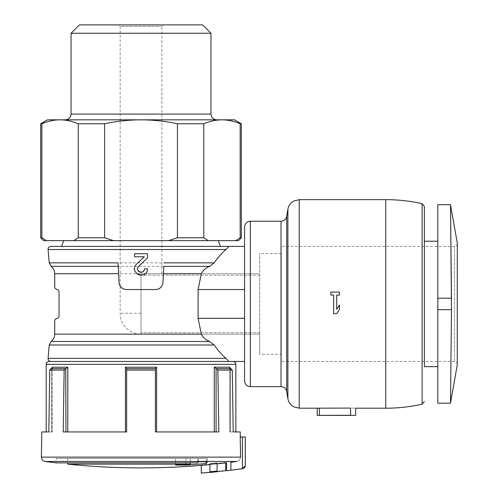 <?xml version="1.0" encoding="UTF-8"?>
<svg xmlns="http://www.w3.org/2000/svg" width="498" height="498" viewBox="0 0 498 498"><rect width="100%" height="100%" fill="white"/><g stroke="black" fill="none" stroke-linecap="round" stroke-linejoin="round"><path stroke-width="0.37" stroke-dasharray="2.49 1.87" d="M126.268 289.55L155.768 289.55M141.015 334.133L141.015 313.279L141.015 334.133L141.015 332.695L141.015 334.133L259.676 334.133L259.676 354.271L259.676 253.588L259.676 334.133L259.676 273.726L141.015 273.726L161.875 273.726L141.015 273.726L141.015 332.695L141.015 273.726L141.015 313.279L141.015 273.726L259.676 273.726L259.676 334.133L141.015 334.133A20.854 20.854 0 0 1 120.161 313.279L120.161 286.057M120.161 286.039L120.161 26.338L161.875 26.338L120.161 26.338L118.723 24.9L163.313 24.9L118.723 24.9M437.823 303.929L437.823 366.64L437.823 303.929M437.823 403.175L437.823 204.69M317.207 408.167L350.636 408.086C357.085 408.217 357.085 408.217 350.636 408.086L350.636 415.282L317.207 415.363M61.615 246.398L220.421 246.398L61.615 246.398M51.145 341.485L209.689 341.485C205.848 340.003 203.066 337.557 201.335 334.133L198.098 318.315L198.098 289.55L244.574 289.55L244.574 318.315L244.574 246.398L228.47 246.398C228.85 246.473 228.016 247.512 225.968 249.523L48.076 249.523M220.421 246.398L50.939 246.398M198.098 289.55L201.335 273.726C203.066 270.308 205.848 267.862 209.689 266.374L51.145 266.374M244.574 246.398L244.574 361.461L244.574 318.315L244.574 361.461L50.939 361.461L228.47 361.461C228.843 361.386 228.009 360.34 225.968 358.336C222.351 355.36 218.404 350.922 214.128 345.008L49.24 345.008M45.106 461.472L236.83 461.472A719.137 719.137 0 0 1 230.91 462.244L230.91 470.218A727.049 727.049 0 0 0 242.408 468.693L245.284 465.798L245.296 436.976L240.217 436.976L240.571 457.12C240.378 459.486 239.127 460.936 236.83 461.472C239.127 460.924 240.372 459.473 240.571 457.12L41.371 457.12M201.279 473.1L201.279 472.895A726.65 726.65 0 0 0 209.913 472.123L209.913 464.534A719.1 719.1 0 0 0 217.103 463.806L217.103 463.445A718.732 718.732 0 0 0 225.731 462.474L225.731 462.679A718.944 718.944 0 0 1 217.103 463.65L217.103 463.806A719.1 719.1 0 0 1 209.913 464.534L209.913 464.379A718.944 718.944 0 0 1 201.279 465.157L201.279 464.951A718.732 718.732 0 0 0 209.913 464.173L209.913 463.825A718.39 718.39 0 0 0 217.103 463.096L217.103 463.445M209.913 472.484L209.913 464.379M217.103 471.762L217.103 463.65M209.913 472.123L209.913 464.173M209.913 471.78A726.308 726.308 0 0 0 217.103 471.058M217.103 471.401A726.65 726.65 0 0 0 225.731 470.442L225.731 462.474M201.279 472.895L201.279 464.951M56.156 458.546L198.403 458.546L197.774 458.546L197.774 462.872L56.156 462.872L56.156 458.546L197.774 458.546L197.774 462.872A717.182 39.977 -90 0 0 198.403 461.739A713.03 530.401 90 0 0 207.317 461.758A716.429 39.933 90 0 1 206.122 463.532A717.749 717.749 0 0 1 185.928 465.082A716.348 532.872 -90 0 1 175.526 465.014A717.101 717.101 0 0 0 190.354 464.148L67.666 464.148M41.807 431.94L52.29 431.94L48.816 431.94L49.763 370.07L51.02 368.657L65.406 368.657L64.149 370.07L49.763 370.07M126.635 370.07L126.635 368.657L155.401 368.638L155.401 431.94L155.401 370.07L126.635 370.07L126.635 431.94L63.202 431.94L65.954 431.94L63.202 431.94L64.149 370.07M155.401 370.07L155.401 431.94L218.834 431.94L156.602 431.94L218.834 431.94L217.887 370.07L216.63 368.657L231.01 368.657L232.273 370.07L217.887 370.07M240.223 431.94L230.462 431.94L233.213 431.94L232.273 370.07M55.552 288.784L58.204 290.023M59.032 291.324L59.032 316.535L58.204 317.836L55.552 319.075M155.401 368.657L126.635 368.657L126.635 431.94L67.784 431.94L126.635 431.94L126.635 368.638M65.406 368.657L51.375 368.657L52.197 367.213L52.197 431.94L46.171 431.94L52.29 431.94L52.197 368.184M229.74 367.723L229.833 367.213L230.462 368.638L231.01 368.657L216.63 368.657M65.755 368.657L65.954 431.94L67.784 431.94L65.954 431.94M216.275 368.657L214.252 367.213L214.252 431.94M40.693 237.77L41.857 237.77L46.314 240.646L113.538 240.646L104.63 237.77L78.248 237.77L78.248 123.772C72.216 121.195 66.153 119.881 60.053 119.825L47.528 119.825M73.791 240.646L78.248 237.77M241.337 237.77L240.173 237.77L240.173 123.772L241.337 123.772M238.461 240.646L235.722 240.646L237.895 239.333M237.957 239.289L240.173 237.77M177.406 237.77L203.788 237.77L208.239 240.646L168.498 240.646L177.406 237.77L177.406 123.772C165.498 121.207 153.365 119.894 141.015 119.825L60.053 119.825C53.958 119.887 47.895 121.201 41.857 123.772L40.693 123.772M203.788 237.77L203.788 123.772L177.406 123.772M104.63 237.77L104.63 123.772L78.248 123.772M234.508 119.825L141.015 119.825C128.671 119.894 116.538 121.213 104.63 123.772M221.984 119.825C215.889 119.887 209.82 121.201 203.788 123.772M63.707 240.646L218.323 240.646L63.707 240.646M46.314 240.646L43.575 240.646M113.538 240.646L168.498 240.646M208.239 240.646L235.722 240.646M41.857 237.77L41.857 123.772M65.306 119.825L216.73 119.825L65.306 119.825M210.978 33.254L71.058 33.254M202.618 24.9L79.412 24.9M214.252 367.213L229.833 367.213L229.833 431.94L235.865 431.94L229.74 431.94L230.462 431.94L229.74 431.94L229.833 368.184M230.425 361.461L49.047 361.461M424.364 206.458L424.364 241.219M437.823 298.178L451.487 298.178L450.503 204.69L451.487 298.178L450.503 403.175L451.487 309.681L437.823 309.681M281.252 354.271L281.252 253.588L281.252 354.271L259.676 354.271M281.252 361.461L281.252 246.398L281.252 361.461L454.425 361.461C456.411 361.716 457.357 362.843 457.264 364.841L457.264 243.024M206.122 461.764L206.122 458.546L185.928 458.546L207.317 458.546L198.403 458.546L198.403 461.739L198.403 458.546L207.317 458.546L207.317 461.758L207.317 458.546L206.122 458.546L206.122 463.532M185.928 464.435L185.928 458.546L175.526 458.546L185.928 458.546L185.928 465.082M190.354 462.872L190.354 458.546L67.666 458.546L190.354 458.546L175.526 458.546L175.526 465.014L175.526 458.546L190.354 458.546L190.354 464.148M339.505 309.326L339.505 305.006L336.698 309.326L336.698 295.084L339.505 295.084L339.505 292.065L330.871 292.065L330.871 295.084L333.679 295.084L333.679 313.64L336.698 313.64M136.552 264.152A6.474 6.474 0 0 0 134.547 269.02M134.641 269.96A6.474 6.474 0 0 0 138.45 274.778M138.625 274.846A6.474 6.474 0 0 0 144.576 274.242M144.607 274.224A6.474 6.474 0 0 0 147.489 268.833L144.47 268.833M137.566 268.976A3.455 3.455 0 0 0 137.616 269.437M138.637 266.337L147.489 257.902M147.489 253.731L134.547 253.731M134.547 256.756L144.32 256.756M141.015 313.279L120.161 313.279L141.015 313.279M299.23 199.654L299.23 408.204M385.732 199.654L385.732 408.204M244.574 318.315L198.098 318.315M242.408 468.693L242.408 436.976M225.968 358.336L48.076 358.336M201.335 334.133L54.718 334.133M201.335 273.726L54.718 273.726M214.128 262.857L49.24 262.857M156.602 431.94L156.602 367.213L125.434 367.213L125.434 431.94M67.784 431.94L67.784 367.213L52.197 367.213M210.978 114.073L71.058 114.073M235.865 364.337L46.171 364.337M216.076 368.638L216.076 431.94M230.462 368.638L230.462 431.94L230.462 368.638M51.574 368.638L51.574 431.94L51.574 368.638M422.111 203.651L422.111 404.208M287.888 209.21L287.888 398.655M286.705 216.375L286.705 391.484M281.021 221.23L281.021 386.635M250.326 221.23L250.326 386.635M319.367 415.282L319.367 408.086M454.425 361.461L454.425 246.398L454.425 361.461M259.676 332.695L141.015 332.695L259.676 332.695M259.676 275.164L141.015 275.164L259.676 275.164M161.875 273.726L161.875 26.338L163.313 24.9M209.913 464.59A719.149 719.149 0 0 0 217.103 463.862M229.74 367.798L229.74 431.94L229.74 367.798M281.252 253.588L259.676 253.588M457.307 243.522C457.114 245.29 456.156 246.249 454.425 246.398L281.252 246.398M67.666 458.546L67.666 462.872"/><path stroke-width="0.75" d="M118.225 266.374L118.045 262.857L49.24 262.857L51.145 266.374L118.225 266.374L119.084 282.733C119.744 286.86 122.141 289.133 126.268 289.55L155.768 289.55C159.895 289.133 162.286 286.86 162.946 282.733L163.805 266.374L209.689 266.374C205.848 267.856 203.066 270.308 201.335 273.726L198.098 289.55L198.098 318.315L201.335 334.133C203.066 337.551 205.848 340.003 209.689 341.485L214.128 345.008L209.689 341.485L51.145 341.485L49.24 345.008L214.128 345.008C218.404 350.922 222.351 355.367 225.968 358.336C228.016 360.347 228.85 361.386 228.47 361.461L244.574 361.461L244.574 380.877L244.574 226.982L244.574 246.398L220.421 246.398L218.323 240.646M457.264 243.024L450.503 204.69L437.823 204.69L437.823 403.175L450.503 403.175L457.264 364.841L457.307 243.522M317.207 415.363L350.636 415.282C357.085 415.407 357.085 415.407 350.636 415.282C357.085 415.407 357.085 415.407 350.636 415.282L350.636 408.086C357.085 408.217 357.085 408.217 350.636 408.086L317.207 408.167L317.207 415.4L317.207 408.204L299.23 408.204L299.23 199.654L293.671 201.086C290.515 202.916 288.585 205.624 287.888 209.21A558.059 558.059 0 0 0 286.705 216.375L286.705 391.484A558.059 558.059 0 0 0 287.888 398.655L287.888 209.21M155.768 289.55C159.883 289.114 162.28 286.842 162.946 282.733L163.805 266.374M209.689 266.374L214.128 262.857L209.689 266.374M339.505 292.065L339.505 295.084L336.698 295.084L336.698 309.326L339.505 305.006L339.505 309.326L336.698 313.64L333.679 313.64L333.679 295.084L330.871 295.084L330.871 292.065L339.505 292.065M50.939 246.398L228.47 246.398C228.843 246.479 228.009 247.518 225.968 249.523C222.351 252.498 218.404 256.943 214.128 262.857C218.404 256.937 222.351 252.498 225.968 249.523L48.076 249.523C48.101 247.668 49.059 246.622 50.939 246.398M244.574 246.398L244.574 289.55L198.098 289.55M242.408 468.693A727.049 727.049 0 0 1 230.91 470.218C225.382 470.903 225.382 470.903 230.91 470.218C225.382 470.903 225.382 470.903 230.91 470.218L230.91 462.244C225.382 462.941 225.382 462.941 230.91 462.244C225.382 462.941 225.382 462.941 230.91 462.244A719.137 719.137 0 0 0 236.83 461.472L45.106 461.472C42.784 460.986 41.539 459.536 41.371 457.12L240.571 457.12L240.217 436.976L245.284 436.976L245.284 465.798L242.408 468.693L242.408 436.976M209.913 471.78L209.913 472.484A727.012 727.012 0 0 0 217.103 471.762L217.103 463.096A718.39 718.39 0 0 1 209.913 463.825L209.913 471.78A726.308 726.308 0 0 0 217.103 471.058M217.103 471.612A726.856 726.856 0 0 0 225.731 470.647L225.731 462.891M217.103 471.762A727.012 727.012 0 0 1 209.913 472.484M209.913 472.328A726.856 726.856 0 0 1 201.279 473.1L201.279 465.369M206.122 461.764L206.122 463.532A716.429 39.933 90 0 0 207.317 461.758A713.03 530.401 90 0 1 198.403 461.739A717.182 39.977 -90 0 1 197.774 462.872L56.156 462.872L45.106 461.472M206.122 463.532A717.749 717.749 0 0 1 185.928 465.082A716.348 532.872 -90 0 1 175.526 465.014A717.101 717.101 0 0 0 190.354 464.148L67.666 464.148C92.049 466.645 116.501 467.896 141.015 467.896A719.149 719.149 0 0 0 209.913 464.59M41.371 457.12L41.807 431.94L48.816 431.94L49.763 370.07L64.149 370.07L63.202 431.94L126.635 431.94L126.635 370.07L155.401 370.07L155.401 431.94L218.834 431.94L217.887 370.07L232.273 370.07L233.213 431.94L240.223 431.94L240.31 436.976M55.552 319.075L54.718 320.376L55.552 319.075L58.204 317.836L59.032 316.535L59.032 291.324L58.204 290.023L55.552 288.784L54.718 287.483L54.718 273.726L118.611 273.726M55.552 288.784L54.718 287.483M58.204 290.023L59.032 291.324M126.268 289.55C122.147 289.114 119.757 286.842 119.084 282.733L118.045 262.857M139.714 272.033A3.455 3.455 0 0 0 144.47 268.833L147.489 268.833C147.128 281.065 127.936 272.78 136.552 264.152L144.32 256.756L134.547 256.756L134.547 253.731L147.489 253.731L147.489 257.902L138.637 266.337A3.455 3.455 0 0 0 137.566 268.976M144.47 268.833C144.277 275.357 134.043 270.943 138.637 266.337M49.763 370.07L51.02 368.657L65.406 368.657L64.149 370.07M126.635 370.07L126.635 368.657L125.434 367.213L126.635 368.657L155.401 368.657L156.602 367.213L155.401 368.638L155.401 370.07M217.887 370.07L216.63 368.657L231.01 368.657L232.273 370.07M67.784 431.94L67.784 367.213L65.954 368.638L67.784 367.213L52.197 367.213L52.29 367.723L52.197 367.213L51.375 368.657L65.406 368.657M126.635 368.657L155.401 368.657M216.63 368.657L230.661 368.657L229.833 367.213L229.833 368.184M65.954 431.94L65.755 368.657M229.74 367.723L229.833 367.213L214.252 367.213L216.076 368.638L216.076 431.94M168.498 240.646L208.239 240.646L203.788 237.77L177.406 237.77L168.498 240.646L73.791 240.646L78.248 237.77L104.63 237.77L104.63 123.772C116.538 121.207 128.665 119.894 141.015 119.825L234.508 119.825L241.337 123.772L240.173 123.772C234.147 121.195 228.078 119.881 221.984 119.825C228.078 119.887 234.141 121.201 240.173 123.772L240.173 237.77L241.337 237.77L241.337 123.772M113.538 240.646L104.63 237.77M240.173 237.77L235.722 240.646L238.461 240.646L241.337 237.77M78.248 237.77L78.248 123.772L104.63 123.772M177.406 237.77L177.406 123.772L203.788 123.772C209.82 121.195 215.883 119.881 221.984 119.825M203.788 237.77L203.788 123.772M73.791 240.646L43.575 240.646L40.693 237.77L40.693 123.772L47.528 119.825L141.015 119.825C153.365 119.894 165.498 121.213 177.406 123.772M40.693 123.772L41.857 123.772C47.889 121.195 53.952 119.881 60.053 119.825C66.147 119.887 72.21 121.201 78.248 123.772M63.707 240.646L61.615 246.398M235.722 240.646L208.239 240.646M46.314 240.646L41.857 237.77L41.857 123.772M40.693 237.77L41.857 237.77M71.058 33.254L210.978 33.254L202.618 24.9L79.412 24.9L71.058 33.254L71.058 114.073C70.716 117.572 68.799 119.489 65.306 119.825M46.171 431.94L46.171 364.337C46.339 362.594 47.298 361.635 49.047 361.461L230.425 361.461M437.823 366.64L424.364 366.64L424.364 241.219L437.823 241.219M424.364 366.64L424.364 206.458L422.111 203.651C410.128 200.993 398.002 199.661 385.732 199.654L299.23 199.654M437.823 309.681L451.487 309.681L450.503 403.175L451.487 309.681L450.503 204.69L451.487 298.178L437.823 298.178M190.354 462.872L190.354 464.148M185.928 464.435L185.928 465.082M336.698 313.64L339.505 309.326M134.547 269.02A6.474 6.474 0 0 0 134.641 269.96M137.616 269.437A3.455 3.455 0 0 0 139.652 272.008M147.489 257.902L147.489 253.731M134.547 253.731L134.547 256.756M144.32 256.756L136.552 264.152M163.419 273.726L201.335 273.726M163.991 262.857L214.128 262.857M422.111 203.651L422.111 404.208C410.128 406.872 398.002 408.204 385.732 408.204L385.732 199.654M244.574 318.315L198.098 318.315M242.731 468.643L244.605 467.666L245.296 465.798L245.296 436.976M49.24 345.008L48.076 358.336L225.968 358.336M51.145 341.485C53.46 339.58 54.656 337.134 54.718 334.133L201.335 334.133M125.434 431.94L125.434 367.213L156.602 367.213L156.602 431.94M71.058 114.073L210.978 114.073C211.283 117.534 213.2 119.458 216.73 119.825M46.171 364.337L235.865 364.337C235.71 362.606 234.751 361.648 232.989 361.461M52.197 367.213L52.197 368.184M214.252 367.213L214.252 431.94M286.705 391.484C285.964 388.452 284.072 386.834 281.021 386.635L281.021 221.23C284.072 221.025 285.964 219.413 286.705 216.375M281.021 386.635L250.326 386.635L250.326 221.23C246.865 221.535 244.948 223.453 244.574 226.982M319.367 415.282L319.367 408.086M385.732 408.204L355.672 408.204L355.672 415.4L317.207 415.4M242.819 468.643A727.061 727.061 0 0 1 226.596 470.753L226.596 462.785A719.149 719.149 0 0 1 217.103 463.862M48.076 358.336C48.101 360.191 49.059 361.237 50.939 361.461M54.718 334.133L54.718 320.376M51.145 266.374C53.46 268.279 54.656 270.731 54.718 273.726M49.24 262.857L48.076 249.523M210.978 114.073L210.978 33.254M235.865 431.94L235.865 364.337M422.111 404.208L424.364 401.4M299.23 408.204L293.745 406.816C290.546 404.986 288.597 402.266 287.888 398.655M281.021 221.23L250.326 221.23M250.326 386.635C246.865 386.324 244.948 384.406 244.574 380.877M67.666 462.872L67.666 464.148"/></g></svg>
